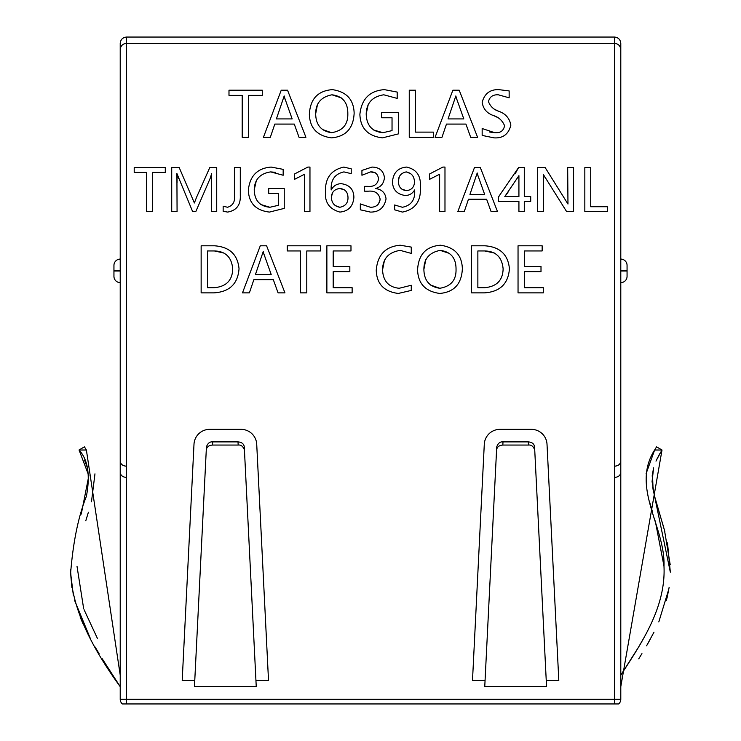 <?xml version="1.0" encoding="UTF-8"?>
<svg xmlns="http://www.w3.org/2000/svg" width="741" height="741" viewBox="0 0 741 741"><rect width="100%" height="100%" fill="white"/><g stroke="black" fill="none" stroke-linecap="round" stroke-linejoin="round"><path stroke-width="1.11" d="M620.791 376.308L620.791 472.452C620.384 475.463 618.3 477.13 614.511 477.445L614.511 466.219C618.3 465.904 620.384 464.236 620.791 461.235L620.791 49.601C620.384 45.822 618.3 43.728 614.511 43.33L614.511 37.05L126.498 37.05L126.498 43.33C122.71 43.728 120.616 45.822 120.218 49.601L120.218 461.235C120.616 464.236 122.71 465.904 126.498 466.219L126.498 477.445C122.71 477.13 120.616 475.463 120.218 472.452L120.218 376.308M464.274 211.546L468.469 199.227L486.615 199.227L491.061 211.546L497.489 211.546L480.344 167.614L474.453 167.614L457.845 211.546L464.274 211.546M429.447 174.042L429.447 179.396L439.626 174.228L439.626 211.546L444.98 211.546L444.98 167.077L442.896 167.077L429.447 174.042L442.896 167.077M406.568 167.077C397.954 167.846 393.249 172.764 392.471 181.832C392.758 189.659 396.954 194.207 405.068 195.476C409.254 195.494 412.45 193.642 414.645 189.928C415.368 199.718 411.292 205.498 402.409 207.267L394.62 204.988L394.62 209.805L402.428 212.083C415.238 209.518 421.212 201.172 420.332 187.038C421.166 175.923 416.581 169.263 406.568 167.077C397.954 167.846 393.249 172.764 392.471 181.832C392.758 189.659 396.954 194.207 405.068 195.476C409.254 195.494 412.45 193.642 414.645 189.928C415.368 199.718 411.292 205.498 402.409 207.267M386.042 198.949C385.376 192.845 381.856 189.363 375.455 188.529C380.948 187.038 383.94 183.36 384.431 177.479C383.412 170.671 379.272 167.207 372.001 167.077L361.932 170.43L361.932 175.246L370.546 171.903C375.215 171.671 377.873 173.987 378.54 178.85C377.595 184.342 374.103 186.852 368.064 186.362L364.609 186.362L364.609 191.187L368.249 191.187C374.946 190.557 378.92 193.262 380.152 199.292C379.355 204.627 376.113 207.285 370.407 207.267L360.321 203.914L360.321 209.805L370.407 212.083C379.04 212.176 384.255 207.795 386.042 198.949C385.376 192.845 381.856 189.363 375.455 188.529C380.948 187.038 383.94 183.36 384.431 177.479C383.412 170.671 379.272 167.207 372.001 167.077L361.932 170.43M325.494 192.188C324.725 202.506 329.523 209.138 339.878 212.083C348.446 211.259 353.124 206.331 353.892 197.319C353.716 189.372 349.502 184.833 341.249 183.685C336.747 183.768 333.394 185.852 331.19 189.946C330.625 179.933 334.867 173.913 343.926 171.903L351.215 173.644L351.215 168.818L343.815 167.077C331.005 169.939 324.901 178.312 325.494 192.188C324.725 202.506 329.523 209.138 339.878 212.083C348.446 211.259 353.124 206.331 353.892 197.319C353.716 189.372 349.502 184.833 341.249 183.685C336.747 183.768 333.394 185.852 331.19 189.946C330.625 179.933 334.867 173.913 343.926 171.903M294.418 174.042L294.418 179.396L304.597 174.228L304.597 211.546L309.96 211.546L309.96 167.077L307.867 167.077L294.418 174.042L307.867 167.077M278.347 193.336L278.347 205.322L269.9 207.267C259.767 206.35 254.543 200.524 254.228 189.779C254.534 179.507 260.008 173.542 270.65 171.903L283.164 175.246L283.164 169.356L271.169 167.077C257.47 168.124 249.865 175.812 248.337 190.159C248.828 203.164 255.858 210.472 269.437 212.083L284.238 208.397L284.238 188.51L268.696 188.51L268.696 193.336L278.347 193.336M227.543 207.267L223.152 206.193L223.152 211.287L227.644 212.083C236.49 210.537 240.705 204.998 240.297 195.485L240.297 167.614L234.406 167.614L234.406 195.624C235.166 201.765 232.878 205.646 227.543 207.267C232.878 205.646 235.166 201.765 234.406 195.624M270.326 137.289L274.818 124.08L294.27 124.08L299.031 137.289L305.922 137.289L287.545 90.207L281.228 90.207L263.435 137.289L270.326 137.289M332.301 89.633C317.824 90.791 310.183 99.016 309.358 114.309C309.831 128.073 317.222 135.927 331.533 137.863C345.88 136.585 353.411 128.36 354.142 113.188C353.744 99.544 346.464 91.689 332.301 89.633C317.824 90.791 310.183 99.016 309.358 114.309C309.831 128.073 317.222 135.927 331.533 137.863C345.88 136.585 353.411 128.36 354.142 113.188M392.035 117.763L392.035 130.611L382.986 132.695C372.13 131.713 366.536 125.47 366.202 113.966C366.517 102.953 372.38 96.571 383.792 94.802L397.195 98.396L397.195 92.079L384.347 89.633C369.666 90.754 361.515 98.998 359.885 114.364C360.413 128.304 367.944 136.131 382.486 137.863L398.343 133.908L398.343 112.604L381.698 112.604L381.698 117.763L392.035 117.763M409.254 90.207L409.254 137.289L433.365 137.289L433.365 132.12L415.571 132.12L415.571 90.207L409.254 90.207M441.979 137.289L446.471 124.08L465.922 124.08L470.683 137.289L477.575 137.289L459.198 90.207L452.881 90.207L435.087 137.289L441.979 137.289M498.48 111.196C493.691 109.603 490.357 106.426 488.476 101.647C489.625 96.812 492.904 94.533 498.313 94.802L509.15 97.821L509.15 90.93L498.813 89.633C490.134 89.365 484.586 93.57 482.159 102.267C483.169 108.955 487.004 113.41 493.673 115.624C498.804 117.263 502.426 120.616 504.556 125.674C503.648 130.814 500.37 133.158 494.71 132.695L482.159 128.526L482.159 135.418L494.015 137.863C502.963 138.447 508.576 134.204 510.864 125.146C509.576 118.18 505.445 113.53 498.48 111.196L493.951 108.973M146.533 172.431L146.533 211.546L152.424 211.546L152.424 172.431L165.289 172.431L165.289 167.614L134.204 167.614L134.204 172.431L146.533 172.431M196.467 197.495L194.383 202.978L179.22 167.614L171.717 167.614L171.717 211.546L177.071 211.546L176.904 173.505L192.614 211.546L195.828 211.546L210.342 177.97L211.648 173.505L211.37 211.546L216.724 211.546L216.724 167.614L209.759 167.614L196.467 197.495M541.004 271.632L541.004 266.464L524.359 266.464L524.359 250.958L542.153 250.958L542.153 245.79L518.042 245.79L518.042 292.871L543.301 292.871L543.301 287.703L524.359 287.703L524.359 271.632L541.004 271.632M471.545 245.79L471.545 292.871L484.345 292.871C499.934 291.871 508.289 283.831 509.428 268.742C508.067 254.487 499.869 246.846 484.827 245.79L471.545 245.79M440.515 245.225C426.038 246.373 418.396 254.598 417.581 269.891C418.044 283.655 425.436 291.509 439.756 293.445C454.094 292.167 461.624 283.942 462.356 268.779C461.958 255.126 454.678 247.281 440.515 245.225C426.038 246.373 418.396 254.598 417.581 269.891C418.044 283.655 425.436 291.509 439.756 293.445C454.094 292.167 461.624 283.942 462.356 268.779M201.144 245.79L201.144 292.871L213.945 292.871C229.534 291.871 237.898 283.831 239.037 268.742C237.676 254.487 229.469 246.846 214.436 245.79L201.144 245.79M584.834 167.614L584.834 211.546L607.333 211.546L607.333 206.73L590.725 206.73L590.725 167.614L584.834 167.614M567.967 204.044L545.181 167.614L537.679 167.614L537.679 211.546L543.57 211.546L543.394 174.58L566.587 211.546L573.58 211.546L573.58 167.614L567.68 167.614L567.967 204.044M518.922 201.367L518.922 211.546L524.285 211.546L524.285 201.367L530.713 201.367L530.713 196.55L524.285 196.55L524.285 167.614L518.552 167.614L498.563 196.8L498.563 201.367L518.922 201.367M249.374 292.871L253.867 279.663L273.309 279.663L278.079 292.871L284.961 292.871L266.593 245.79L260.276 245.79L242.483 292.871L249.374 292.871M300.466 250.958L300.466 292.871L306.783 292.871L306.783 250.958L320.557 250.958L320.557 245.79L287.258 245.79L287.258 250.958L300.466 250.958M349.835 271.632L349.835 266.464L333.191 266.464L333.191 250.958L350.984 250.958L350.984 245.79L326.874 245.79L326.874 292.871L352.132 292.871L352.132 287.703L333.191 287.703L333.191 271.632L349.835 271.632M400.242 250.384L411.264 253.403L411.264 247.086L400.186 245.225C385.542 246.484 377.558 254.821 376.243 270.224C376.678 283.914 384.042 291.658 398.315 293.445L411.264 290.426L411.264 285.266L399.177 288.277C388.599 287.193 383.06 281.043 382.56 269.835C382.736 258.637 388.636 252.153 400.242 250.384M242.196 95.376L242.196 137.289L248.513 137.289L248.513 95.376L262.286 95.376L262.286 90.207L228.988 90.207L228.988 95.376L242.196 95.376M194.457 686.685L206.276 450.009C206.72 446.971 208.814 445.322 212.528 445.054L238.176 445.054C241.01 444.711 243.094 446.36 244.437 450.009L256.247 686.685L194.457 686.685L194.772 680.414L182.203 680.414L193.994 444.257A15.691 15.691 0 0 1 209.666 429.345L241.047 429.345A15.691 15.691 0 0 1 256.719 444.257L268.511 680.414L255.941 680.414M484.753 686.685L496.572 450.009C497.026 446.971 499.11 445.322 502.833 445.054L528.472 445.054C531.306 444.711 533.39 446.36 534.733 450.009L546.552 686.685L484.753 686.685L485.068 680.414L472.499 680.414L484.29 444.257A15.691 15.691 0 0 1 499.962 429.345L531.343 429.345A15.691 15.691 0 0 1 547.015 444.257L558.807 680.414L546.237 680.414M126.498 703.95L122.348 703.95A6.28 6.28 0 0 1 120.218 699.245L620.791 699.245A6.28 6.28 0 0 1 618.661 703.95L126.498 703.95L126.498 477.445M99.109 653.71L95.144 647.05M83.048 623.829L80.093 616.883M73.387 595.532L70.71 573.756M70.673 571.237L70.673 569.468M81.269 514.05L88.837 475.75L79.194 450.324M84.548 460.068L87.401 467.821L84.548 460.068M71.896 587.465L70.673 572.126L71.868 587.243M74.526 600.247L90.393 638.603L74.526 600.247M95.848 648.264L99.062 653.636L95.848 648.264M120.218 686.685L102.267 658.823L120.218 686.685C88.244 642.762 71.729 604.647 70.682 572.348C73.183 541.597 78.426 516.245 86.41 496.294C90.393 474.953 87.92 459.522 79 450.009L84.437 446.86L86.382 450.009L84.437 446.86L86.382 450.009L120.218 675.134M97.358 638.279L84.057 609.667L97.358 638.279M83.631 608.454L77.018 566.337L83.631 608.454M85.771 520.83L88.392 512.253L85.771 520.83M91.476 501.768L94.968 473.86L91.476 501.768M79 450.009L84.437 446.86L86.382 450.009L79 450.009M620.791 472.452L620.791 699.245M614.511 37.05C618.3 37.448 620.384 39.542 620.791 43.33L620.791 153.165M120.218 49.601L120.218 43.33C120.616 39.542 122.71 37.448 126.498 37.05M120.218 699.245L120.218 472.452M627.062 265.361A6.28 6.28 0 0 0 620.791 259.091A6.28 6.28 0 0 1 627.062 265.361L627.062 276.347A6.28 6.28 -179.9 0 1 620.791 282.627M113.947 276.347A6.28 6.28 0 0 0 120.218 282.627A6.28 6.28 0 0 1 113.947 276.347L113.947 265.361A6.28 6.28 0.1 0 1 120.218 259.091M212.528 445.054L212.695 441.895L238.018 441.895C241.742 442.164 243.826 443.822 244.28 446.86L244.437 450.009M212.695 441.895C209.851 441.562 207.767 443.211 206.433 446.86L206.276 450.009M502.833 445.054L502.991 441.895L528.314 441.895C532.038 442.164 534.122 443.822 534.576 446.86L534.733 450.009M502.991 441.895C500.147 441.562 498.063 443.211 496.729 446.86L496.572 450.009M659.675 453.807L655.998 461.115M652.451 473.156L653.08 489.505M655.72 500.536L656.989 504.992M658.564 510.253L663.723 527.453M664.473 530.167L670.197 564.661M668.882 588.919L658.805 621.921M653.997 632.138L646.597 645.791M638.733 658.823L641.947 653.636L638.742 658.823M650.617 638.603L647.152 644.827M667.048 597.996L669.114 587.465L666.474 600.247M670.327 572.061L667.493 542.866M664.853 531.566L654.627 496.424L670.327 572.126M652.099 481.78L654.572 496.192L652.673 487.115M652.136 476.139L653.608 467.821L652.08 481.474M657.128 458.633L662.009 450.009L620.791 686.685M654.627 450.009L656.563 446.86L654.627 450.009L646.032 473.86L654.627 450.009L656.563 446.86L662.009 450.009L654.627 450.009C630.647 487.43 665.483 527.027 663.982 566.18C665.992 606.935 642.077 642.484 620.791 675.134C642.077 642.484 665.992 606.935 663.982 566.18C665.483 527.027 630.647 487.43 654.627 450.009L656.563 446.86L662.009 450.009L656.452 460.068M649.533 501.768L652.608 512.253L649.533 501.768M663.982 566.096L655.239 520.83L663.982 566.004M643.651 638.279L638.612 647.032L643.651 638.279M638.075 647.912L620.791 675.134L638.131 647.838M411.264 247.086L400.186 245.225C385.542 246.484 377.558 254.821 376.243 270.224C376.678 283.914 384.042 291.658 398.315 293.445L411.264 290.426M382.56 269.835L384.486 260.221M263.916 254.024L271.197 274.494L255.45 274.494L263.231 251.532L264.111 254.839M518.552 167.614L515.134 173.829M499.388 195.809L498.563 196.8M504.788 196.55L518.922 175.673L518.922 196.55L504.788 196.55L507.937 192.484M567.041 202.58L566.087 201.024M544.663 176.775L545.033 177.442M214.408 250.958C225.542 251.236 231.646 257.201 232.72 268.872C232.415 280.385 226.227 286.665 214.149 287.703L207.461 287.703L207.461 250.958L214.408 250.958L223.949 253.014M440.163 250.384C450.861 251.699 456.15 258.063 456.039 269.465C456.261 280.172 450.843 286.443 439.774 288.277C429.363 286.776 424.074 280.478 423.889 269.381C423.898 258.813 429.326 252.486 440.163 250.384L449.407 253.403M439.774 288.277L430.586 285.053M423.889 269.381L425.751 259.776M484.799 250.958C495.942 251.236 502.046 257.201 503.12 268.872C502.815 280.385 496.618 286.665 484.54 287.703L477.862 287.703L477.862 250.958L484.799 250.958L494.349 253.014M177.071 182.481L177.034 177.729M177.923 176.784L178.359 178.22M210.342 177.97L211.092 175.756M211.5 174.163L211.481 178.72M488.476 101.647C489.625 96.812 492.904 94.533 498.313 94.802M509.15 90.93L498.813 89.633C490.134 89.365 484.586 93.57 482.159 102.267M493.673 115.624L498.258 117.763M504.556 125.674C503.648 130.814 500.37 133.158 494.71 132.695L489.662 132.037M482.159 135.418L494.015 137.863M456.521 98.442L463.801 118.912L448.055 118.912L455.835 95.95L456.715 99.257M382.986 132.695L373.631 129.999M366.202 113.966L368.268 104.379M397.195 92.079L384.347 89.633C369.666 90.754 361.515 98.998 359.885 114.364C360.413 128.304 367.944 136.131 382.486 137.863L398.343 133.908M331.949 94.802C342.638 96.117 347.937 102.471 347.825 113.882C348.048 124.59 342.629 130.861 331.551 132.695C321.149 131.194 315.861 124.886 315.675 113.79C315.685 103.231 321.112 96.904 331.949 94.802L341.193 97.821M331.551 132.695L322.363 129.471M315.675 113.79L317.537 104.194M284.868 98.442L292.149 118.912L276.402 118.912L284.183 95.95L285.063 99.257M269.9 207.267L260.656 204.46M254.228 189.779L256.414 180.285M270.65 171.903L275.726 172.347M283.164 169.356L271.169 167.077C257.47 168.124 249.865 175.812 248.337 190.159C248.828 203.164 255.858 210.472 269.437 212.083L284.238 208.397M294.418 179.396L304.597 174.228M351.215 168.818L343.815 167.077M339.776 188.51C345.204 189.011 347.946 192.141 348.001 197.912C347.937 203.145 345.213 206.257 339.832 207.267C334.33 206.285 331.514 202.839 331.384 196.939C331.811 191.984 334.608 189.168 339.776 188.51L344.445 189.872M339.832 207.267L335.228 205.553M331.384 196.939L332.755 192.271M370.546 171.903L375.233 172.755M378.54 178.85C377.595 184.342 374.103 186.852 368.064 186.362M368.249 191.187C374.946 190.557 378.92 193.262 380.152 199.292L378.54 203.895M360.321 209.805L370.407 212.083M394.62 209.805L402.428 212.083M406.253 171.903C411.801 173.088 414.534 176.673 414.441 182.675C414.034 187.316 411.412 189.974 406.577 190.65C401.196 190.066 398.463 186.917 398.362 181.193C398.445 176.117 401.076 173.014 406.253 171.903L410.81 173.755M406.577 190.65L401.928 189.214M398.362 181.193L399.38 176.414M429.447 179.396L439.626 174.228M477.843 175.293L484.642 194.401L469.951 194.401L477.204 172.968L478.028 176.052M614.511 477.445L614.511 703.95M614.511 466.219L614.511 43.33L126.498 43.33L126.498 466.219M620.791 270.697L627.062 270.697M620.791 271.011L627.062 271.011M113.947 271.011L120.218 271.011M120.218 270.697L113.947 270.697M238.018 441.895L238.176 445.054M528.314 441.895L528.472 445.054"/></g></svg>

